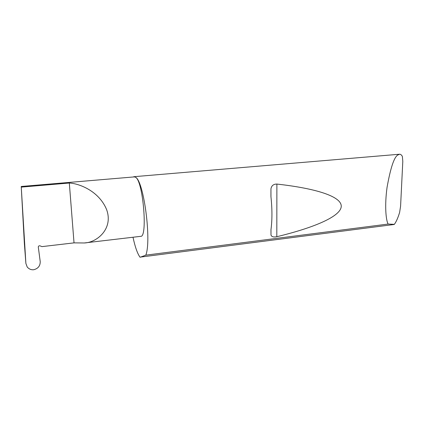 <?xml version="1.0" encoding="UTF-8"?>
<svg xmlns="http://www.w3.org/2000/svg" width="424" height="424" viewBox="0 0 424 424"><rect width="100%" height="100%" fill="white"/><g stroke="black" fill="none" stroke-linecap="round" stroke-linejoin="round"><path stroke-width="0.64" d="M21.332 187.111L69.319 183.03C78.928 183.449 98.771 190.789 106.551 209.435C113.701 228.7 96.921 242.671 84.243 242.973L74.025 242.873L41.976 246.62L40.015 245.846C38.971 245.655 38.399 246.058 38.303 247.049L40.211 261.544C40.291 265.853 38.134 268.583 33.729 269.733C31.175 269.987 29.002 269.081 27.205 267.009L25.88 263.405L21.226 186.475L24.369 243.546L25.88 263.405M388.13 224.063C385.983 220.401 384.483 205.953 387.07 187.265C390.488 168.174 394.013 157.458 397.632 155.11L399.472 154.235C400.59 154.177 401.555 154.914 402.371 156.451L402.8 161.385L400.585 206.207L399.615 212.451C397.982 217.841 396.228 221.805 394.352 224.344L388.13 224.063L145.787 255.158C151.654 241.124 143.906 181.774 135.765 177.38C143.201 181.801 147.78 237.626 140.694 236.338L84.243 242.973M270.963 229.734C272.266 220.061 272.256 208.995 270.931 196.54L270.947 188.86C271.519 185.664 273.496 184.064 276.883 184.064C315.472 188.357 341.484 196.328 341.256 206.318C340.912 216.314 314.603 227.556 276.814 236.714C273.491 237.361 271.551 236.783 270.989 234.981L270.963 229.734M21.226 186.475L134.493 176.882L135.765 177.38L134.005 176.691L133.157 176.994M133.004 237.239C135.081 246.922 137.413 253.563 139.989 257.151L394.251 224.471M69.319 183.03L74.025 242.873M145.787 255.158L140.084 257.278M276.814 236.714L276.883 184.064M399.472 154.235L134.005 176.691M270.989 234.981L270.984 229.575M270.957 196.752L270.947 188.86"/></g></svg>
